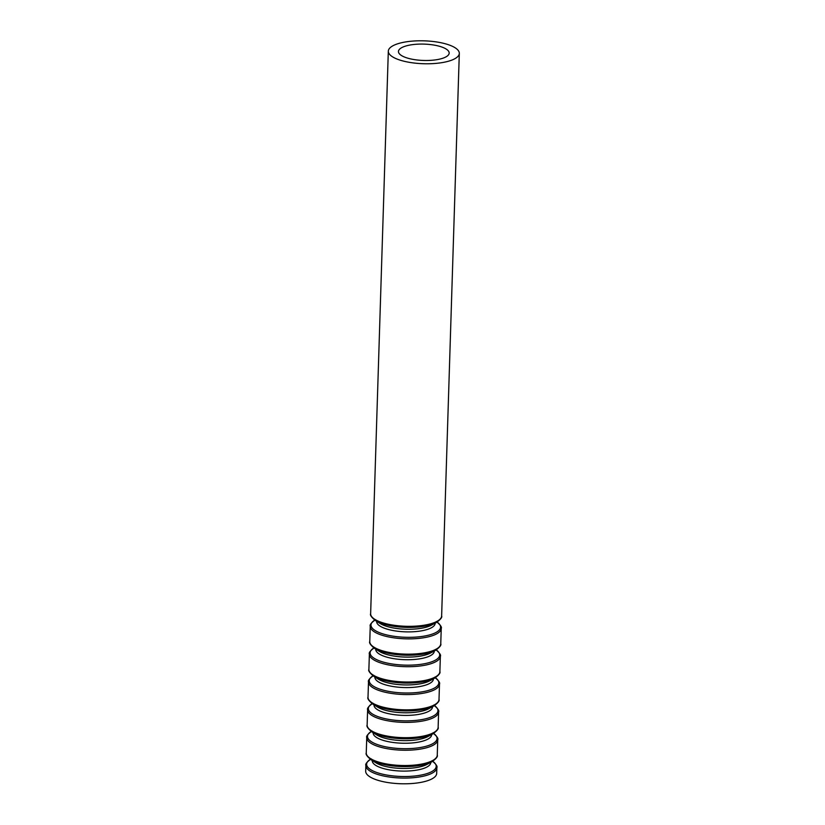 <?xml version="1.0" encoding="UTF-8"?>
<svg xmlns="http://www.w3.org/2000/svg" width="825" height="825" viewBox="0 0 825 825"><rect width="100%" height="100%" fill="white"/><g stroke="black" fill="none" stroke-linecap="round" stroke-linejoin="round"><path stroke-width="1.24" d="M436.868 767.693A35.516 11.457 1.8 0 1 401.002 778.027A35.516 11.457 1.8 0 1 365.867 765.456L365.692 771.189A35.516 11.457 1.8 0 0 400.826 783.75A35.516 11.457 1.8 0 0 436.683 773.417L436.868 767.693C437.673 766.404 436.033 764.094 431.96 760.763M442.272 47.19A25.369 8.178 1.8 0 0 414.583 44.406A25.369 8.178 1.8 0 0 398.454 51.49A25.369 8.178 1.8 0 0 423.555 60.462A25.369 8.178 1.8 0 0 449.171 53.089A25.369 8.178 1.8 0 0 442.272 47.19M449.656 45.158A35.516 11.457 1.8 0 0 410.881 41.25A35.516 11.457 1.8 0 0 388.317 51.171A35.516 11.457 1.8 0 0 423.452 63.731A35.516 11.457 1.8 0 0 459.308 53.398A35.516 11.457 1.8 0 0 449.656 45.158M388.317 51.171L370.642 613.707A35.516 11.457 1.8 0 0 405.776 626.278A35.516 11.457 1.8 0 0 441.633 615.945L459.308 53.398M436.301 622.545L431.403 625.185A29.277 9.446 1.8 0 1 405.683 629.227A29.277 9.446 1.8 0 1 380.263 623.576L375.54 620.637A34.794 11.22 1.8 0 0 405.745 627.351A34.794 11.22 1.8 0 0 436.301 622.545C440.581 619.472 442.365 617.265 441.633 615.945M376.643 621.318A29.277 9.446 1.8 0 0 405.601 631.847A29.277 9.446 1.8 0 0 435.167 623.164M374.746 620.122A34.794 11.22 1.8 0 0 405.426 637.282A34.794 11.22 1.8 0 0 437.126 622.081M375.571 619.647C371.291 622.72 369.517 624.927 370.239 626.257A35.516 11.457 1.8 0 0 405.384 638.818A35.516 11.457 1.8 0 0 441.241 628.485C442.045 627.206 440.416 624.896 436.332 621.555M370.239 626.257L369.765 641.551A35.516 11.457 1.8 0 0 404.9 654.112A35.516 11.457 1.8 0 0 440.756 643.778L441.241 628.485M435.425 650.389L430.526 653.029A29.277 9.446 1.8 0 1 404.807 657.071A29.277 9.446 1.8 0 1 379.397 651.42L374.663 648.481A34.794 11.22 1.8 0 0 404.869 655.194A34.794 11.22 1.8 0 0 435.425 650.389C439.715 647.305 441.488 645.109 440.756 643.778M375.767 649.162A29.277 9.446 1.8 0 0 404.724 659.691A29.277 9.446 1.8 0 0 434.29 650.997M373.869 647.955A34.794 11.22 1.8 0 0 404.559 665.115A34.794 11.22 1.8 0 0 436.25 649.925M374.694 647.491C370.415 650.564 368.641 652.771 369.373 654.091A35.516 11.457 1.8 0 0 404.508 666.662A35.516 11.457 1.8 0 0 440.364 656.329C441.169 655.05 439.539 652.74 435.456 649.399M369.373 654.091L368.888 669.395A35.516 11.457 1.8 0 0 404.023 681.955A35.516 11.457 1.8 0 0 439.88 671.622L440.364 656.329M434.558 678.232L429.65 680.862A29.277 9.446 1.8 0 1 403.93 684.905A29.277 9.446 1.8 0 1 378.52 679.253L373.787 676.325A34.794 11.22 1.8 0 0 403.992 683.038A34.794 11.22 1.8 0 0 434.558 678.232C438.838 675.149 440.612 672.942 439.88 671.622M374.89 677.005A29.277 9.446 1.8 0 0 403.848 687.534A29.277 9.446 1.8 0 0 433.414 678.841M373.003 675.799A34.794 11.22 1.8 0 0 403.683 692.959A34.794 11.22 1.8 0 0 435.373 677.758M373.818 675.324C369.538 678.408 367.764 680.604 368.497 681.935A35.516 11.457 1.8 0 0 403.631 694.506A35.516 11.457 1.8 0 0 439.488 684.173C440.302 682.883 438.663 680.573 434.589 677.243M368.497 681.935L368.012 697.228A35.516 11.457 1.8 0 0 403.147 709.799A35.516 11.457 1.8 0 0 439.003 699.466L439.488 684.173M433.682 706.066L428.783 708.706A29.277 9.446 1.8 0 1 403.054 712.748A29.277 9.446 1.8 0 1 377.644 707.097L372.921 704.158A34.794 11.22 1.8 0 0 403.116 710.872A34.794 11.22 1.8 0 0 433.682 706.066C437.962 702.993 439.735 700.786 439.003 699.466M374.014 704.839A29.277 9.446 1.8 0 0 402.971 715.368A29.277 9.446 1.8 0 0 432.537 706.685M372.127 703.643A34.794 11.22 1.8 0 0 402.806 720.803A34.794 11.22 1.8 0 0 434.507 705.602M372.952 703.168C368.672 706.241 366.888 708.448 367.62 709.778A35.516 11.457 1.8 0 0 402.755 722.339A35.516 11.457 1.8 0 0 438.611 712.006C439.426 710.727 437.786 708.417 433.713 705.076M367.62 709.778L367.135 725.072A35.516 11.457 1.8 0 0 402.28 737.632A35.516 11.457 1.8 0 0 438.137 727.299L438.611 712.006M432.805 733.91L427.907 736.55A29.277 9.446 1.8 0 1 402.188 740.592A29.277 9.446 1.8 0 1 376.767 734.941L372.044 732.002A34.794 11.22 1.8 0 0 402.239 738.715A34.794 11.22 1.8 0 0 432.805 733.91C437.085 730.826 438.859 728.63 438.137 727.299M373.137 732.683A29.277 9.446 1.8 0 0 402.105 743.212A29.277 9.446 1.8 0 0 431.661 734.528M371.25 731.476A34.794 11.22 1.8 0 0 401.93 748.636A34.794 11.22 1.8 0 0 433.63 733.446M372.075 731.012C367.795 734.085 366.022 736.292 366.743 737.622A35.516 11.457 1.8 0 0 401.878 750.183A35.516 11.457 1.8 0 0 437.735 739.85C438.549 738.571 436.91 736.261 432.836 732.92M366.743 737.622L366.259 752.916A35.516 11.457 1.8 0 0 401.404 765.476A35.516 11.457 1.8 0 0 437.26 755.143L437.735 739.85M431.929 761.753L427.03 764.383A29.277 9.446 1.8 0 1 401.311 768.426A29.277 9.446 1.8 0 1 375.891 762.785L371.168 759.846A34.794 11.22 1.8 0 0 401.363 766.559A34.794 11.22 1.8 0 0 431.929 761.753C436.208 758.67 437.993 756.463 437.26 755.143M372.261 760.526A29.277 9.446 1.8 0 0 401.228 771.055A29.277 9.446 1.8 0 0 430.794 762.362M370.373 759.32A34.794 11.22 1.8 0 0 401.053 776.48A34.794 11.22 1.8 0 0 432.754 761.279M375.54 620.637C371.456 617.296 369.827 614.986 370.642 613.707M374.663 648.481C370.59 645.14 368.95 642.83 369.765 641.551M373.787 676.325C369.713 672.973 368.074 670.663 368.888 669.395M372.921 704.158C368.837 700.817 367.197 698.507 368.012 697.228M372.044 732.002C367.96 728.661 366.331 726.351 367.135 725.072M371.168 759.846C367.084 756.494 365.454 754.184 366.259 752.916M365.867 765.456C365.145 764.125 366.919 761.929 371.198 758.845"/></g></svg>
